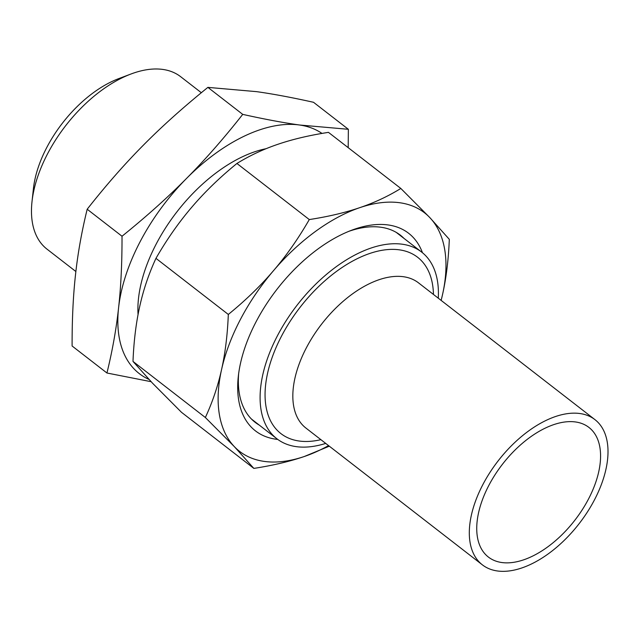 <?xml version="1.0" encoding="UTF-8"?>
<svg xmlns="http://www.w3.org/2000/svg" width="640" height="640" viewBox="0 0 640 640"><rect width="100%" height="100%" fill="white"/><g stroke="black" fill="none" stroke-linecap="round" stroke-linejoin="round"><path stroke-width="0.96" d="M349.008 231.272A118.448 66.072 -52.2 0 1 381.024 227.256A118.448 66.072 -52.2 0 1 400.312 235.128A118.448 66.072 -52.2 0 1 403.992 238.4M259.264 425.104A118.448 66.072 -52.2 0 1 255.176 422.352A118.448 66.072 -52.2 0 1 238.648 373.632M422.472 252.744A125.008 69.728 127.8 0 0 388.28 224.968A125.008 69.728 127.8 0 0 351.72 230.208A125.008 69.728 127.8 0 0 238.296 376.52A125.008 69.728 127.8 0 0 277.752 439.424M328.552 445.608A150.928 84.192 -52.2 0 1 304.328 456.496A150.928 84.192 -52.2 0 1 234.312 446.608A150.928 84.192 -52.2 0 1 221.552 369.632A150.928 84.192 -52.2 0 1 273.512 270.656A150.928 84.192 -52.2 0 1 359.76 207.664A150.928 84.192 -52.2 0 1 429.776 217.552A150.928 84.192 -52.2 0 1 442.544 294.528A150.928 84.192 -52.2 0 1 441.128 300.392M309.288 219.568C298.408 238.464 286.488 255.496 273.512 270.656C260.576 285.856 245.512 300.448 228.32 314.448C227.496 334.76 225.24 353.152 221.552 369.632C217.896 386.136 212.496 402.096 205.36 417.512L234.312 446.608L253.856 468.4L181.488 412.304L152.536 383.208L132.992 361.416C133.816 341.104 136.072 322.712 139.768 306.232C143.424 289.728 148.816 273.768 155.96 258.352C166.832 239.456 178.76 222.424 191.728 207.264C204.664 192.064 219.728 177.472 236.92 163.472C249.632 155.632 263.32 149.232 277.984 144.264C292.608 139.272 309.432 135.304 328.456 132.36L400.824 188.456C388.112 196.296 374.424 202.704 359.76 207.664C345.136 212.656 328.312 216.624 309.288 219.568L236.92 163.472M205.36 417.512L132.992 361.416M253.856 468.4C272.88 465.456 289.704 461.488 304.328 456.496L329.296 446.184M441.152 300.416L442.544 294.528C446.24 278.048 448.496 259.656 449.312 239.336L429.776 217.552L400.824 188.456M228.32 314.448L155.96 258.352M106.944 373.008L72.104 346C72.04 319.392 73.184 295.536 75.544 274.44C77.84 253.288 81.72 231.552 87.184 209.232C106.008 185.288 124.76 163.92 143.432 145.12C162.048 126.28 183.536 107.032 207.888 87.376L242.728 114.376C223.896 138.32 205.152 159.688 186.48 178.488C167.864 197.328 146.376 216.584 122.016 236.24C122.088 262.848 120.944 286.704 118.584 307.8C116.288 328.952 112.408 350.688 106.944 373.008L151.088 381.688M87.184 209.232L122.016 236.24M207.888 87.376L256.6 91.648C272.888 93.928 291.864 97.48 313.52 102.288L348.36 129.296L299.648 125.016C283.36 122.736 264.392 119.192 242.728 114.376M321.992 133.416A150.928 84.192 127.8 0 0 299.648 125.016A150.928 84.192 127.8 0 0 186.48 178.488A150.928 84.192 127.8 0 0 118.584 307.8A150.928 84.192 127.8 0 0 148.944 379.408M348.2 147.664L348.36 129.296M201.336 92.72L180.648 76.688A109.088 60.856 127.8 0 0 130.976 74.008L118.704 78.632A94 52.432 127.8 0 0 33.416 188.648L32 201.688A109.088 60.856 127.8 0 0 46.976 249.12L75.872 271.52M130.976 74.008A109.088 60.856 127.8 0 0 32 201.688M266.064 148.704A124.352 69.368 127.8 0 0 138.056 314.576M501.76 562.52A82.024 45.752 -52.2 0 1 488.408 557.072A82.024 45.752 -52.2 0 1 502.496 464.208A82.024 45.752 -52.2 0 1 588.912 427.416A82.024 45.752 -52.2 0 1 588.376 499.264A82.024 45.752 -52.2 0 1 501.76 562.52M497.336 570.96A91.872 51.248 -52.2 0 1 482.376 564.848A91.872 51.248 -52.2 0 1 498.16 460.848A91.872 51.248 -52.2 0 1 594.944 419.632A91.872 51.248 -52.2 0 1 594.344 500.104A91.872 51.248 -52.2 0 1 497.336 570.96M438.28 298.192A118.12 65.888 127.8 0 0 421.632 252.072A118.12 65.888 127.8 0 0 297.192 305.056A118.12 65.888 127.8 0 0 276.896 438.776A118.12 65.888 127.8 0 0 325.712 443.408M433.448 294.448A111.552 62.224 127.8 0 0 357.744 258.44A111.552 62.224 127.8 0 0 267.136 375.328A111.552 62.224 127.8 0 0 320.88 439.664M594.944 419.632L418.464 282.824A91.872 51.248 127.8 0 0 321.68 324.04A91.872 51.248 127.8 0 0 305.896 428.04L482.376 564.848M251.496 419.08L276.896 438.776M396.224 232.376L421.632 252.072"/></g></svg>
